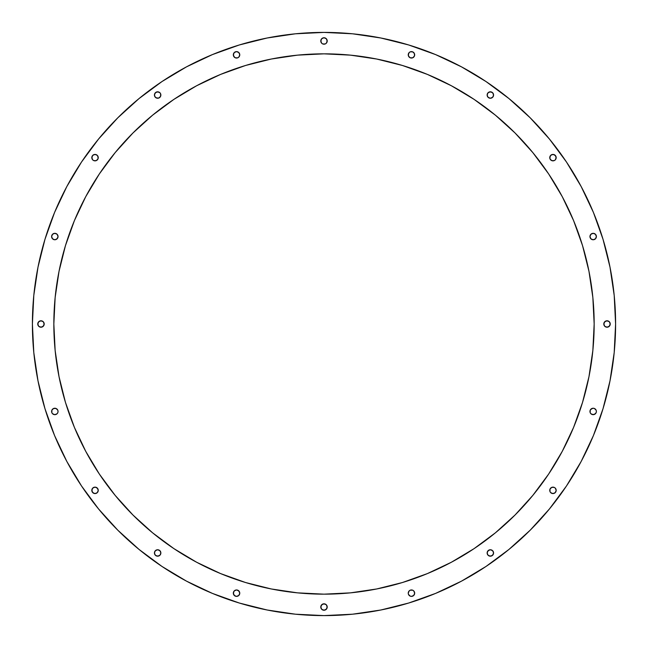 <?xml version="1.0" encoding="UTF-8"?>
<svg xmlns="http://www.w3.org/2000/svg" width="648" height="648" viewBox="0 0 648 648"><rect width="100%" height="100%" fill="white"/><g stroke="black" fill="none" stroke-linecap="round" stroke-linejoin="round"><path stroke-width="0.97" d="M157.65 98.245A3.216 3.216 0 0 0 160.858 95.029A3.216 3.216 0 0 1 157.642 98.245A3.216 3.216 0 0 1 154.427 95.029A3.216 3.216 0 0 0 155.366 97.297M155.374 97.305A3.216 3.216 0 0 0 157.634 98.245L155.366 97.305L154.427 95.029L155.366 92.753L157.642 91.814L159.918 92.753L160.615 93.798L160.615 96.26L158.873 98.002L156.411 98.002M98.002 156.411L98.002 158.873L96.26 160.615L93.798 160.615L92.753 159.918L91.814 157.642L92.753 155.366L95.029 154.427L97.305 155.366L98.245 157.642A3.216 3.216 0 0 1 95.029 160.858A3.216 3.216 0 0 1 91.814 157.642A3.216 3.216 0 0 0 96.252 160.615A3.216 3.216 0 0 0 98.245 157.65M51.613 236.544A3.216 3.216 0 0 0 57.794 237.776A3.216 3.216 0 0 0 58.045 236.544A3.216 3.216 0 0 1 54.829 239.76A3.216 3.216 0 0 1 51.613 236.544L52.553 234.268L54.829 233.329L57.105 234.268L58.045 236.544L57.105 238.812L54.829 239.76L52.553 238.812L51.613 236.544A3.216 3.216 0 0 1 54.829 233.329A3.216 3.216 0 0 1 58.045 236.544A3.216 3.216 0 0 0 54.829 233.329L57.105 234.268M37.762 324A3.216 3.216 0 0 0 40.97 327.216A3.216 3.216 0 0 0 44.194 324.008A3.216 3.216 0 0 1 40.978 327.216A3.216 3.216 0 0 1 37.762 324L38.702 321.724L40.978 320.784L43.254 321.724L44.194 324L43.254 326.276L40.978 327.216L38.702 326.276L38.005 325.231L38.005 322.769L39.747 321.027L42.209 321.027L43.254 321.724L43.951 322.769L43.951 325.231L42.209 326.973L39.747 326.973L38.702 326.276L37.762 324A3.216 3.216 0 0 1 40.978 320.784A3.216 3.216 0 0 1 44.194 324A3.216 3.216 0 0 0 40.978 320.784A3.216 3.216 0 0 0 37.762 324M51.613 411.464A3.216 3.216 0 0 0 52.553 413.732L51.856 412.687L51.856 410.225L53.598 408.491L56.06 408.491L57.802 410.225L58.045 411.456A3.216 3.216 0 0 1 54.829 414.671A3.216 3.216 0 0 1 51.613 411.456A3.216 3.216 0 0 1 54.829 408.24A3.216 3.216 0 0 1 58.045 411.456L57.802 412.687A3.216 3.216 0 0 0 52.561 409.18A3.216 3.216 0 0 0 51.613 411.456M57.105 413.732L54.829 414.671A3.216 3.216 0 0 0 57.794 412.695L57.105 413.732L54.829 414.671L52.553 413.732L51.856 412.687M97.305 492.634L95.029 493.574L92.753 492.634L91.814 490.358L92.753 488.082L95.029 487.142L97.305 488.082L98.245 490.358L97.305 492.634A3.216 3.216 0 0 0 98.245 490.366A3.216 3.216 0 0 1 95.029 493.574A3.216 3.216 0 0 1 91.814 490.358A3.216 3.216 0 0 0 97.297 492.634M155.366 550.703A3.216 3.216 0 0 0 155.366 555.239A3.216 3.216 0 0 0 160.858 552.971A3.216 3.216 0 0 1 157.642 556.187A3.216 3.216 0 0 1 154.427 552.971L155.366 550.695L157.642 549.755L159.918 550.695L160.858 552.971L159.918 555.247L157.642 556.187L155.366 555.247L154.427 552.971A3.216 3.216 0 0 1 157.642 549.755A3.216 3.216 0 0 1 160.858 552.971A3.216 3.216 0 0 0 157.65 549.755M236.544 596.387L234.268 595.447L233.329 593.171L234.268 590.895L236.544 589.955L238.812 590.895L239.76 593.171L238.812 595.447L236.544 596.387A3.216 3.216 0 0 0 239.76 593.179A3.216 3.216 0 0 1 236.544 596.387A3.216 3.216 0 0 1 233.329 593.171A3.216 3.216 0 0 0 236.536 596.387M320.784 607.03A3.216 3.216 0 0 0 324 610.238A3.216 3.216 0 0 0 327.216 607.03A3.216 3.216 0 0 1 324 610.238A3.216 3.216 0 0 1 320.784 607.022L321.724 604.746L324 603.806L326.276 604.746L327.216 607.022L326.276 609.298L324 610.238L321.724 609.298L321.027 608.253L321.027 605.791L322.769 604.049L325.231 604.049L326.276 604.746L326.973 605.791L326.973 608.253L325.231 609.995L322.769 609.995L321.724 609.298L320.784 607.022A3.216 3.216 0 0 1 324 603.806A3.216 3.216 0 0 1 327.216 607.022A3.216 3.216 0 0 0 324.008 603.806A3.216 3.216 0 0 0 320.784 607.022M408.491 594.402L408.24 593.171A3.216 3.216 0 0 0 411.456 596.387L410.225 596.144L408.491 594.402L408.24 593.171L409.188 590.895L410.225 590.198L412.687 590.198L413.732 590.895L414.671 593.171A3.216 3.216 0 0 1 411.456 596.387A3.216 3.216 0 0 1 408.24 593.171A3.216 3.216 0 0 1 411.456 589.955A3.216 3.216 0 0 1 414.671 593.171L413.732 595.447A3.216 3.216 0 0 0 414.671 593.171L414.428 594.402M411.464 596.387A3.216 3.216 0 0 0 413.732 595.447L411.456 596.387M490.35 549.755A3.216 3.216 0 0 0 487.385 554.194A3.216 3.216 0 0 0 493.574 552.971A3.216 3.216 0 0 1 490.358 556.187A3.216 3.216 0 0 1 487.142 552.971L488.082 550.695L490.358 549.755L492.634 550.695L493.574 552.971L492.634 555.247L490.358 556.187L488.082 555.247L487.142 552.971A3.216 3.216 0 0 1 490.358 549.755A3.216 3.216 0 0 1 493.574 552.971A3.216 3.216 0 0 0 492.634 550.703M549.998 491.589L549.755 490.358A3.216 3.216 0 0 0 550.695 492.626L549.998 491.589L549.998 489.127L551.74 487.385L554.202 487.385L555.247 488.082L556.187 490.358A3.216 3.216 0 0 1 552.971 493.574A3.216 3.216 0 0 1 549.755 490.358A3.216 3.216 0 0 1 552.971 487.142A3.216 3.216 0 0 1 556.187 490.358L555.247 492.634A3.216 3.216 0 0 0 556.187 490.358L555.944 491.589M550.703 492.634A3.216 3.216 0 0 0 555.239 492.634L552.971 493.574L550.695 492.634M596.387 411.456A3.216 3.216 0 0 0 590.207 410.225A3.216 3.216 0 0 0 593.171 414.671L590.895 413.732L590.198 412.687L590.198 410.225L590.895 409.188L593.171 408.24L594.402 408.491L596.144 410.225L596.387 411.456A3.216 3.216 0 0 1 593.171 414.671A3.216 3.216 0 0 1 589.955 411.456A3.216 3.216 0 0 1 593.171 408.24A3.216 3.216 0 0 1 596.387 411.456L596.144 412.687A3.216 3.216 0 0 0 596.387 411.464M596.144 412.687L595.447 413.732A3.216 3.216 0 0 0 596.144 412.695L594.402 414.428L591.94 414.428L590.895 413.732M603.806 324.008A3.216 3.216 0 0 0 607.022 327.216A3.216 3.216 0 0 0 610.238 324A3.216 3.216 0 0 1 607.022 327.216A3.216 3.216 0 0 1 603.806 324L604.746 321.724L607.022 320.784L609.298 321.724L610.238 324L609.298 326.276L607.022 327.216L604.746 326.276L604.049 325.231L604.049 322.769L605.791 321.027L608.253 321.027L609.298 321.724L609.995 322.769L609.995 325.231L608.253 326.973L605.791 326.973L604.746 326.276L603.806 324A3.216 3.216 0 0 1 607.022 320.784A3.216 3.216 0 0 1 610.238 324A3.216 3.216 0 0 0 607.03 320.784A3.216 3.216 0 0 0 603.806 323.992M590.895 234.268L593.171 233.329A3.216 3.216 0 0 0 590.198 237.767A3.216 3.216 0 0 0 596.387 236.544A3.216 3.216 0 0 1 593.171 239.76A3.216 3.216 0 0 1 589.955 236.544L590.895 234.268L593.171 233.329L595.447 234.268L596.387 236.544L595.447 238.812L593.171 239.76L590.895 238.812L589.955 236.544A3.216 3.216 0 0 1 593.171 233.329A3.216 3.216 0 0 1 596.387 236.544M549.755 157.65A3.216 3.216 0 0 0 554.194 160.615A3.216 3.216 0 0 0 556.187 157.642A3.216 3.216 0 0 1 552.971 160.858A3.216 3.216 0 0 1 549.755 157.642L550.695 155.366L552.971 154.427L555.247 155.366L556.187 157.642L555.247 159.918L554.202 160.615L551.74 160.615L549.998 158.873L549.998 156.411M492.634 97.297A3.216 3.216 0 0 0 493.574 95.029A3.216 3.216 0 0 1 490.358 98.245A3.216 3.216 0 0 1 487.142 95.029A3.216 3.216 0 0 0 490.35 98.245M491.589 98.002L490.358 98.245A3.216 3.216 0 0 0 492.626 97.305L490.358 98.245L488.082 97.305L487.142 95.029L488.082 92.753L490.358 91.814L492.634 92.753L493.574 95.029L492.634 97.305M411.456 51.613A3.216 3.216 0 0 0 410.225 57.794A3.216 3.216 0 0 0 414.671 54.829A3.216 3.216 0 0 1 411.456 58.045A3.216 3.216 0 0 1 408.24 54.829L409.188 52.553L410.225 51.856L412.687 51.856L414.428 53.598L414.428 56.06L412.687 57.802L410.225 57.802L408.491 56.06L408.491 53.598M234.268 57.105L233.329 54.829A3.216 3.216 0 0 0 237.767 57.802A3.216 3.216 0 0 0 239.76 54.837A3.216 3.216 0 0 1 236.544 58.045A3.216 3.216 0 0 1 233.329 54.829L234.268 52.553L236.544 51.613L238.812 52.553L239.76 54.829L238.812 57.105L237.776 57.802L235.313 57.802L233.572 56.06L233.572 53.598M320.784 40.978A3.216 3.216 0 0 0 323.992 44.194A3.216 3.216 0 0 0 327.216 40.978A3.216 3.216 0 0 1 324 44.194A3.216 3.216 0 0 1 320.784 40.978L321.724 38.702L324 37.762L326.276 38.702L327.216 40.978L326.276 43.254L325.231 43.951L322.769 43.951L321.724 43.254L321.027 42.209L321.027 39.747L321.724 38.702L324 37.762L326.276 38.702L326.973 39.747L326.973 42.209L326.276 43.254L325.231 43.951L322.769 43.951L321.724 43.254L320.784 40.978A3.216 3.216 0 0 1 324 37.762A3.216 3.216 0 0 1 327.216 40.978A3.216 3.216 0 0 0 324 37.762A3.216 3.216 0 0 0 320.784 40.97M220.766 573.658A270.159 270.159 0 0 0 271.293 588.967L245.576 582.528L220.612 573.593L196.652 562.262L173.907 548.629L152.612 532.834L132.97 515.03L115.166 495.388L99.371 474.093L85.739 451.348L74.407 427.388L65.472 402.424L59.033 376.707A270.159 270.159 0 0 0 74.342 427.235M74.463 427.534A270.159 270.159 0 0 0 85.657 451.194M85.828 451.502A270.159 270.159 0 0 0 115.093 495.299M115.239 495.477A270.159 270.159 0 0 0 152.523 532.761M152.701 532.907A270.159 270.159 0 0 0 196.498 562.172M196.806 562.343A270.159 270.159 0 0 0 220.466 573.537M573.658 427.235A270.159 270.159 0 0 0 588.967 376.707L582.528 402.424L573.593 427.388L562.262 451.348L548.629 474.093L532.834 495.388L515.03 515.03L495.388 532.834L474.093 548.629L451.348 562.262L427.388 573.593L402.424 582.528L376.707 588.967A270.159 270.159 0 0 0 427.235 573.658M427.534 573.537A270.159 270.159 0 0 0 451.194 562.343M451.502 562.172A270.159 270.159 0 0 0 495.299 532.907M495.477 532.761A270.159 270.159 0 0 0 532.761 495.477M532.907 495.299A270.159 270.159 0 0 0 562.172 451.502M562.343 451.194A270.159 270.159 0 0 0 573.537 427.534M562.262 196.652L573.593 220.612L582.528 245.576L588.967 271.293L592.855 297.521L594.159 324A270.159 270.159 0 0 1 324 594.159A270.159 270.159 0 0 1 53.841 324L55.145 297.521L59.033 271.293L65.472 245.576L74.407 220.612L85.739 196.652L99.371 173.907L115.166 152.612L132.97 132.97L152.612 115.166L173.907 99.371L196.652 85.739L220.612 74.407L245.576 65.472L271.293 59.033L297.521 55.145L324 53.841L350.479 55.145L376.707 59.033L402.424 65.472L427.388 74.407L451.348 85.739L474.093 99.371L495.388 115.166L515.03 132.97L532.834 152.612L548.629 173.907L562.262 196.652L573.593 220.612L582.528 245.576L588.967 271.293L592.855 297.521L594.159 324L592.855 350.479L588.967 376.707L582.528 402.424M32.4 323.814A291.6 291.6 0 0 0 32.4 324A291.6 291.6 0 0 1 324 32.4A291.6 291.6 0 0 1 615.6 324A291.6 291.6 0 0 0 615.6 323.814M615.6 324.186A291.6 291.6 0 0 0 615.6 324L614.199 295.415L609.995 267.114L603.045 239.355L593.406 212.406L581.167 186.543A291.6 291.6 0 0 0 581.143 186.486M461.514 66.857A291.6 291.6 0 0 0 461.457 66.833L435.594 54.594L408.645 44.955L380.886 38.005L352.585 33.801L324 32.4L295.415 33.801L267.114 38.005L239.355 44.955L212.406 54.594L186.543 66.833A291.6 291.6 0 0 0 186.486 66.857M66.857 186.486A291.6 291.6 0 0 0 66.833 186.543L54.594 212.406L44.955 239.355L38.005 267.114L33.801 295.415L32.4 324A291.6 291.6 0 0 0 32.4 324.186M581.143 461.514A291.6 291.6 0 0 0 581.167 461.457L593.406 435.594L603.045 408.645L609.995 380.886L614.199 352.585L615.6 324A291.6 291.6 0 0 1 324 615.6A291.6 291.6 0 0 1 32.4 324L33.801 352.585L38.005 380.886L44.955 408.645L54.594 435.594L66.833 461.457A291.6 291.6 0 0 0 66.857 461.514M186.486 581.143A291.6 291.6 0 0 0 186.543 581.167L212.406 593.406L239.355 603.045L267.114 609.995L295.415 614.199L324 615.6L352.585 614.199L380.886 609.995L408.645 603.045L435.594 593.406L461.457 581.167A291.6 291.6 0 0 0 461.514 581.143M66.833 461.457L81.543 486.008L98.593 508.988L117.806 530.194L139.012 549.407L161.992 566.457L186.543 581.167L161.992 566.457M461.457 581.167L486.008 566.457L508.988 549.407L530.194 530.194L549.407 508.988L566.457 486.008L581.167 461.457L566.457 486.008M486.008 81.543L461.457 66.833L486.008 81.543L508.988 98.593L530.194 117.806L549.407 139.012L566.457 161.992L581.167 186.543M186.543 66.833L161.992 81.543L139.012 98.593L117.806 117.806L98.593 139.012L81.543 161.992L66.833 186.543L81.543 161.992M451.348 562.262L427.388 573.593L402.424 582.528L376.707 588.967L350.479 592.855L324 594.159L297.521 592.855L271.293 588.967L245.576 582.528M85.739 451.348L74.407 427.388L65.472 402.424L59.033 376.707L55.145 350.479L53.841 324L55.145 297.521M603.045 239.355L593.406 212.406M239.355 44.955L212.406 54.594M139.012 98.593L117.806 117.806M44.955 408.645L54.594 435.594M98.593 508.988L117.806 530.194M408.645 603.045L435.594 593.406M508.988 549.407L530.194 530.194M154.669 93.806A3.216 3.216 0 0 0 154.427 95.029A3.216 3.216 0 0 1 157.642 91.814A3.216 3.216 0 0 1 160.858 95.029A3.216 3.216 0 0 0 154.669 93.798L156.411 92.057L158.873 92.057L159.918 92.753M160.615 96.26L158.873 98.002M92.753 159.918L92.057 158.873L92.057 156.411M52.553 234.268A3.216 3.216 0 0 0 51.856 235.305L52.553 234.268L54.829 233.329M57.802 237.776L56.06 239.509M54.829 239.76L53.598 239.509M53.598 408.491L54.829 408.24M54.829 414.671L53.598 414.428M93.798 493.33L92.057 491.589L92.057 489.127L92.753 488.082M98.245 490.35A3.216 3.216 0 0 0 96.269 487.385L98.002 489.127M96.252 487.385A3.216 3.216 0 0 0 91.814 490.358A3.216 3.216 0 0 1 95.029 487.142A3.216 3.216 0 0 1 98.245 490.358L98.002 491.589M156.411 549.998L157.642 549.755A3.216 3.216 0 0 0 155.374 550.695M159.918 555.247L158.873 555.944L156.411 555.944M235.313 596.144L233.572 594.402L233.572 591.94L234.268 590.895M237.767 590.198A3.216 3.216 0 0 0 233.329 593.171A3.216 3.216 0 0 1 236.544 589.955A3.216 3.216 0 0 1 239.76 593.171A3.216 3.216 0 0 0 237.776 590.207L239.509 591.94M239.76 593.171L239.509 594.402M413.732 590.895L414.671 593.171A3.216 3.216 0 0 0 410.233 590.198A3.216 3.216 0 0 0 408.24 593.163M413.732 595.447L412.687 596.144M487.385 551.74L489.127 549.998M492.626 550.695A3.216 3.216 0 0 0 490.366 549.755L491.589 549.998M493.33 554.202L491.589 555.944L489.127 555.944L488.082 555.247M555.247 488.082L556.187 490.358A3.216 3.216 0 0 0 551.748 487.385A3.216 3.216 0 0 0 549.755 490.35M590.198 410.225L591.94 408.491M593.171 408.24L594.402 408.491M595.447 413.732L593.171 414.671M593.171 233.329L594.402 233.572M595.447 234.268L596.144 235.313A3.216 3.216 0 0 0 595.447 234.268M594.402 239.509L593.171 239.76M550.695 155.374A3.216 3.216 0 0 0 549.755 157.634A3.216 3.216 0 0 1 552.971 154.427A3.216 3.216 0 0 1 556.187 157.642A3.216 3.216 0 0 0 554.202 154.669L555.944 156.411L555.944 158.873L555.247 159.918M551.74 160.615L549.998 158.873M488.082 92.753L489.127 92.057L491.589 92.057M408.24 54.829A3.216 3.216 0 0 1 411.456 51.613A3.216 3.216 0 0 1 414.671 54.829A3.216 3.216 0 0 0 412.695 51.856L414.428 53.598L414.428 56.06L413.732 57.105M410.225 57.802L408.491 56.06M234.268 52.553L235.313 51.856A3.216 3.216 0 0 0 233.329 54.829A3.216 3.216 0 0 1 236.544 51.613A3.216 3.216 0 0 1 239.76 54.829A3.216 3.216 0 0 0 236.544 51.613M239.509 53.598L239.76 54.829M74.342 220.766A270.159 270.159 0 0 0 59.033 271.293L65.472 245.576M85.739 196.652L99.371 173.907M196.652 85.739L220.612 74.407L245.576 65.472L271.293 59.033L297.521 55.145L324 53.841L350.479 55.145M427.235 74.342A270.159 270.159 0 0 0 376.707 59.033L402.424 65.472M451.348 85.739L474.093 99.371M495.388 115.166L515.03 132.97M59.033 376.707L55.145 350.479L53.841 324A270.159 270.159 0 0 1 324 53.841A270.159 270.159 0 0 1 594.159 324L592.855 350.479M562.262 451.348L548.629 474.093M532.834 495.388L515.03 515.03M376.707 588.967L350.479 592.855L324 594.159L297.521 592.855M196.652 562.262L173.907 548.629M588.967 271.293A270.159 270.159 0 0 0 573.658 220.766M573.537 220.466A270.159 270.159 0 0 0 562.343 196.806M562.172 196.498A270.159 270.159 0 0 0 532.907 152.701M532.761 152.523A270.159 270.159 0 0 0 495.477 115.239M495.299 115.093A270.159 270.159 0 0 0 451.502 85.828M451.194 85.657A270.159 270.159 0 0 0 427.534 74.463M271.293 59.033A270.159 270.159 0 0 0 220.766 74.342M220.466 74.463A270.159 270.159 0 0 0 196.806 85.657M196.498 85.828A270.159 270.159 0 0 0 152.701 115.093M152.523 115.239A270.159 270.159 0 0 0 115.239 152.523M115.093 152.701A270.159 270.159 0 0 0 85.828 196.498M85.657 196.806A270.159 270.159 0 0 0 74.463 220.466M236.536 51.613A3.216 3.216 0 0 0 235.313 51.856M412.687 51.856A3.216 3.216 0 0 0 411.464 51.613M493.574 95.029A3.216 3.216 0 0 0 487.385 93.79A3.216 3.216 0 0 0 487.142 95.029A3.216 3.216 0 0 1 490.358 91.814A3.216 3.216 0 0 1 493.574 95.029M554.194 154.669A3.216 3.216 0 0 0 550.703 155.366M596.387 236.536A3.216 3.216 0 0 0 596.144 235.313M51.856 235.313A3.216 3.216 0 0 0 51.613 236.536M97.297 155.366A3.216 3.216 0 0 0 91.814 157.642A3.216 3.216 0 0 1 95.029 154.427A3.216 3.216 0 0 1 98.245 157.642A3.216 3.216 0 0 0 97.305 155.374"/></g></svg>
